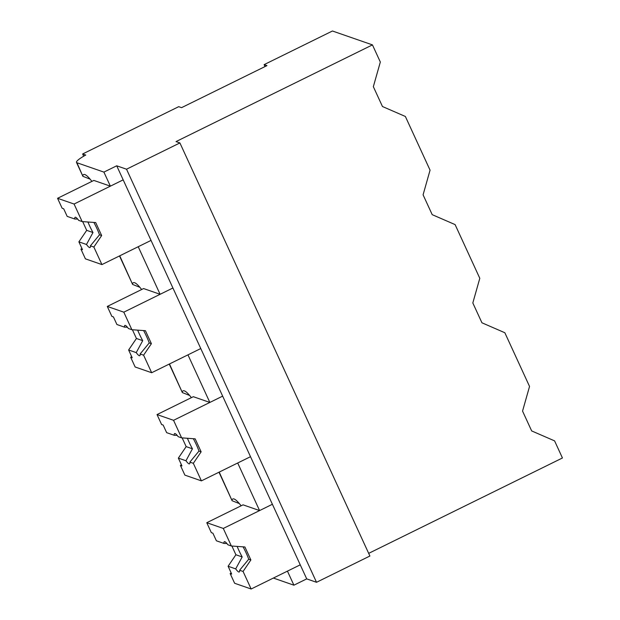 <?xml version="1.0" encoding="UTF-8"?>
<svg xmlns="http://www.w3.org/2000/svg" width="620" height="620" viewBox="0 0 620 620"><rect width="100%" height="100%" fill="white"/><g stroke="black" fill="none" stroke-linecap="round" stroke-linejoin="round"><path stroke-width="0.93" d="M264.112 64.635L266.957 65.619L181.552 107.663L178.715 106.671L82.638 153.969L85.738 155.047A19.29 3.069 -24.7 0 0 76.485 162.393A19.29 3.069 -24.7 0 0 76.927 162.742L103.904 172.104L116.715 165.804L126.526 169.206L179.901 142.933L176.026 141.585L372.45 44.888L332.436 31L264.112 64.635L265.011 66.58M82.638 153.969L83.677 156.217M90.133 179.172L82.879 176.305L76.927 162.742M103.904 172.104L110.375 186.163L93.852 180.428L57.559 198.299L62.132 208.243L63.682 208.785L67.177 216.38L74.772 219.015L77.678 219.1M91.907 181.381A43.702 7.053 -116.2 0 0 83.599 174.577A43.702 7.053 -116.2 0 0 82.832 175.584M110.375 186.163L123.178 179.854L306.714 578.886L316.526 582.288L369.9 556.016L179.901 142.933M116.715 165.804L123.178 179.854L74.075 204.034L82.15 221.58L95.697 222.565L101.665 235.546L93.86 247.039L101.928 264.585L151.032 240.413L138.221 246.721L160.107 294.298L172.918 287.998L123.814 312.17L131.882 329.716L145.429 330.7L151.404 343.681L143.6 355.175L151.667 372.728L200.772 348.548L187.961 354.857L198.904 378.649L209.847 402.442L222.658 396.134L173.554 420.306L181.621 437.852L195.168 438.844L201.136 451.817L193.332 463.318L201.407 480.864L250.511 456.692L237.7 462.993L259.586 510.578L272.397 504.269L223.293 528.442L231.361 545.988L244.908 546.98L250.875 559.953L243.071 571.454L251.147 589L300.251 564.828L287.44 571.136L293.903 585.187L306.714 578.886M126.526 169.206L316.526 582.288M372.45 44.888L380.331 62.031L373.341 86.684L382.463 106.516L405.364 116.467L430.063 170.167L423.08 194.827L432.202 214.66L455.103 224.603L467.449 251.433L479.803 278.303L472.82 302.963L481.942 322.795L504.843 332.738L529.542 386.438L522.552 411.099L531.673 430.931L554.582 440.874L562.441 457.979L368.675 553.365M293.903 585.187L273.366 578.057M189.604 395.444L182.358 392.584L169.477 363.956M139.872 287.308L132.618 284.44L119.737 255.82M239.343 503.579L232.097 500.72L219.217 472.099M241.118 505.796A43.702 7.053 -116.2 0 0 232.81 498.984A43.702 7.053 -116.2 0 0 232.051 499.991M259.586 510.578L243.063 504.843L206.77 522.707L211.343 532.658L212.892 533.192L216.388 540.795L223.983 543.43L226.897 543.507M191.386 397.66A43.702 7.053 -116.2 0 0 183.071 390.848A43.702 7.053 -116.2 0 0 182.311 391.856M209.847 402.442L193.324 396.699L157.031 414.571L161.603 424.522L163.153 425.057L166.648 432.651L174.243 435.294L177.157 435.372M141.647 289.524A43.702 7.053 -116.2 0 0 133.339 282.712A43.702 7.053 -116.2 0 0 132.572 283.72M160.107 294.298L143.592 288.563L107.291 306.435L111.871 316.378L113.421 316.921L116.917 324.516L124.511 327.159L127.418 327.236M81.995 248.597L80.933 249.124L85.405 258.85L101.928 264.585M74.772 219.015A16.88 2.72 -116.2 0 1 75.129 217.287A16.88 2.72 -116.2 0 1 78.686 220.379L82.15 221.58M74.075 204.034L57.559 198.299M80.933 249.124L82.483 249.659L78.887 241.847L86.482 244.481A16.88 2.72 -116.2 0 0 90.04 247.574A16.88 2.72 -116.2 0 0 90.396 245.838L93.86 247.039M78.887 241.847L86.692 230.346L92.977 232.531L86.482 244.481M82.677 221.619L86.692 230.346M90.396 245.838L99.51 234.794A16.88 2.72 -116.2 0 0 96.875 228.424A16.88 2.72 -116.2 0 0 93.876 222.433M87.947 221.999A16.88 2.72 -116.2 0 0 89.644 225.92A16.88 2.72 -116.2 0 0 92.977 232.531M99.51 234.794L101.665 235.546M131.734 356.733L130.673 357.26L135.144 366.994L151.667 372.728M124.511 327.159A16.88 2.72 -116.2 0 1 124.868 325.423A16.88 2.72 -116.2 0 1 128.417 328.515L131.882 329.716M123.814 312.17L107.291 306.435M130.673 357.26L132.223 357.794L128.627 349.982L136.222 352.617A16.88 2.72 -116.2 0 0 139.771 355.71A16.88 2.72 -116.2 0 0 140.128 353.974L143.6 355.175M128.627 349.982L136.431 338.481L142.716 340.667L136.222 352.617M132.417 329.755L136.431 338.481M140.128 353.974L149.242 342.93A16.88 2.72 -116.2 0 0 146.607 336.567A16.88 2.72 -116.2 0 0 143.615 330.569M137.686 330.142A16.88 2.72 -116.2 0 0 139.384 334.056A16.88 2.72 -116.2 0 0 142.716 340.667M149.242 342.93L151.404 343.681M181.466 464.876L180.405 465.395L184.884 475.129L201.407 480.864M174.243 435.294A16.88 2.72 -116.2 0 1 174.6 433.558A16.88 2.72 -116.2 0 1 178.157 436.65L181.621 437.852M173.554 420.306L157.031 414.571M180.405 465.395L181.954 465.93L178.358 458.118L185.961 460.753A16.88 2.72 -116.2 0 0 189.511 463.845A16.88 2.72 -116.2 0 0 189.867 462.109L193.332 463.318M178.358 458.118L186.163 446.617L192.448 448.803L185.961 460.753M182.148 437.89L186.163 446.617M189.867 462.109L198.981 451.065A16.88 2.72 -116.2 0 0 196.346 444.703A16.88 2.72 -116.2 0 0 193.347 438.712M187.426 438.278A16.88 2.72 -116.2 0 0 189.116 442.192A16.88 2.72 -116.2 0 0 192.448 448.803M198.981 451.065L201.136 451.817M231.206 573.012L230.144 573.531L234.624 583.265L251.147 589M223.983 543.43A16.88 2.72 -116.2 0 1 224.339 541.694A16.88 2.72 -116.2 0 1 227.897 544.786L231.361 545.988M223.293 528.442L206.77 522.707M230.144 573.531L231.694 574.073L228.098 566.254L235.693 568.889A16.88 2.72 -116.2 0 0 239.25 571.981A16.88 2.72 -116.2 0 0 239.607 570.253L243.071 571.454M228.098 566.254L235.902 554.761L242.188 556.938L235.693 568.889M231.888 546.026L235.902 554.761M239.607 570.253L248.721 559.209A16.88 2.72 -116.2 0 0 246.086 552.839A16.88 2.72 -116.2 0 0 243.087 546.848M237.158 546.414A16.88 2.72 -116.2 0 0 238.855 550.327A16.88 2.72 -116.2 0 0 242.188 556.938M248.721 559.209L250.875 559.953M82.879 176.305L76.485 162.393M232.097 500.72L218.984 472.207M182.358 392.584L169.244 364.072M132.618 284.44L119.505 255.936"/></g></svg>
